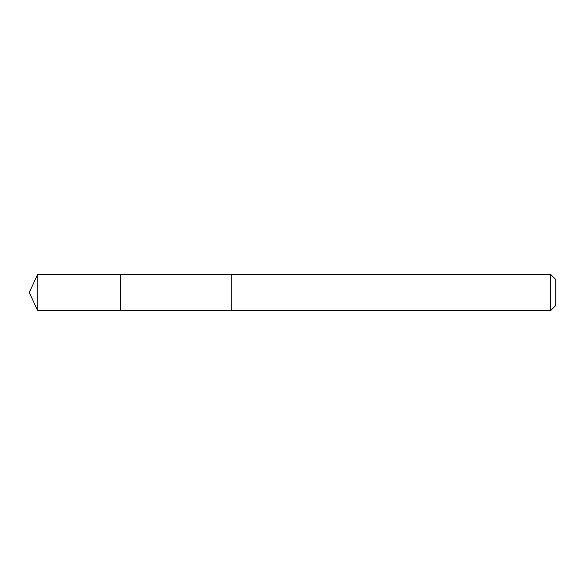 <?xml version="1.0" encoding="UTF-8"?>
<svg xmlns="http://www.w3.org/2000/svg" width="585" height="585" viewBox="0 0 585 585"><rect width="100%" height="100%" fill="white"/><g stroke="black" fill="none" stroke-linecap="round" stroke-linejoin="round"><path stroke-width="0.88" d="M120.378 310.723L120.378 274.277L37.747 274.277L37.747 310.723L120.378 310.723L120.378 274.277L231.748 274.285L231.748 310.715L37.747 310.723L29.25 292.5L37.747 310.723M231.748 306.606L231.748 310.723L550.492 310.723L550.492 274.277L231.748 274.277L231.748 306.606M550.492 274.277L555.75 279.535L555.75 305.465L550.492 310.723M29.25 292.5L37.747 274.277"/></g></svg>
